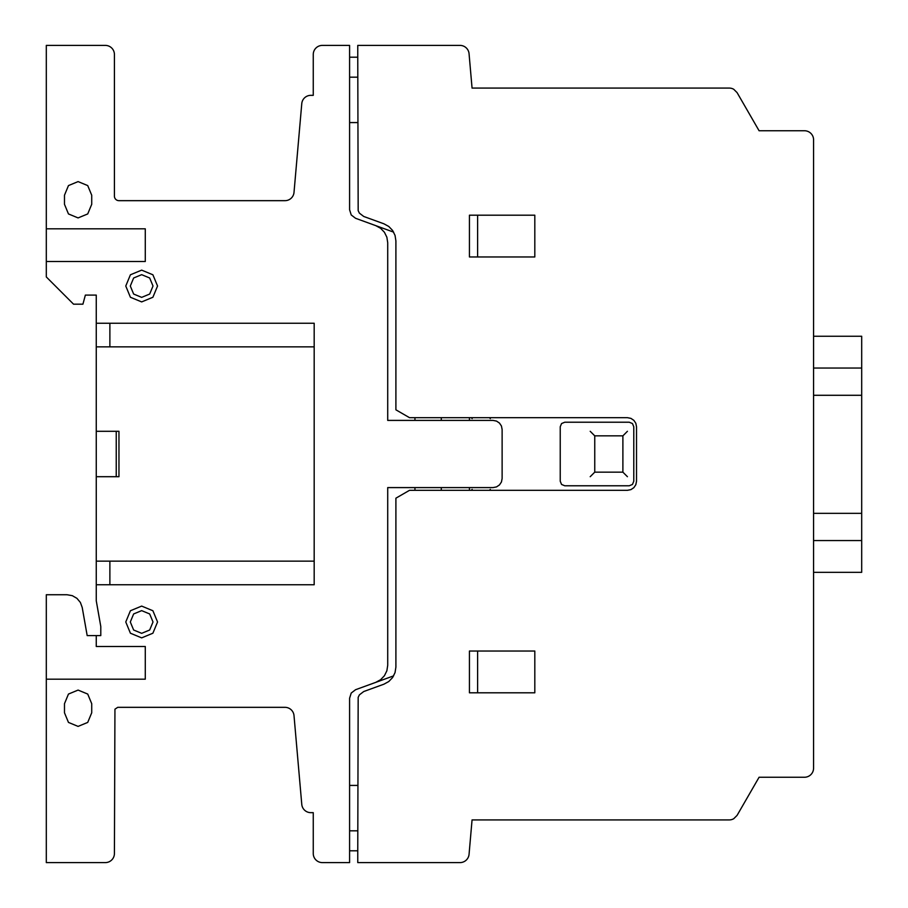 <?xml version="1.0" encoding="UTF-8"?>
<svg xmlns="http://www.w3.org/2000/svg" width="908" height="908" viewBox="0 0 908 908"><rect width="100%" height="100%" fill="white"/><g stroke="black" fill="none" stroke-linecap="round" stroke-linejoin="round"><path stroke-width="1.36" d="M813.568 513.349L861.692 513.349L861.692 572.335L813.568 572.335M813.568 540.555L861.692 540.555L813.568 540.555M813.568 336.255L861.692 336.255L861.692 513.349M813.568 368.035L861.692 368.035M813.568 395.275L861.692 395.275M813.568 395.309L861.692 395.309M284.987 707.332L117.734 707.332L114.941 709.193L114.419 853.52A9.091 9.091 0 0 1 105.317 862.6L46.308 862.6L46.308 594.74L67.022 594.74L72.3 595.671L76.942 598.349L80.381 602.458L82.219 607.497L87.179 635.6L100.788 635.6L100.788 626.52L96.259 600.778L96.259 295.1L85.363 295.1L82.923 304.18L73.548 304.18L46.308 276.94L46.308 45.4L105.328 45.4A9.091 9.091 0 0 1 114.419 54.491L114.419 196.128A4.529 4.529 0 0 0 118.925 200.668L284.976 200.668A9.057 9.057 0 0 0 294.01 192.417L301.774 103.626A9.08 9.08 0 0 1 310.831 95.34L313.26 95.34L313.26 54.48A9.091 9.091 0 0 1 322.351 45.4L349.591 45.4L349.591 57.204L357.763 57.204L357.763 45.4L460.016 45.4A9.103 9.103 0 0 1 469.061 53.72L472.058 88.076L729.249 88.076A9.035 9.035 0 0 1 733.743 89.29L737.08 92.616L759.088 130.752L804.499 130.752A9.114 9.114 0 0 1 813.568 140.434L813.568 768.168A9.08 9.08 0 0 1 804.477 777.248L759.088 777.248L737.08 815.384L733.743 818.71A9.035 9.035 0 0 1 729.203 819.924L472.058 819.924L469.061 854.315A9.103 9.103 0 0 1 459.981 862.6L357.763 862.6L357.763 850.796L349.591 850.796L349.591 862.6L322.351 862.6A9.103 9.103 0 0 1 313.26 853.157L313.26 812.66L310.82 812.66A9.08 9.08 0 0 1 301.774 804.363L294.01 715.617A9.057 9.057 0 0 0 284.987 707.332M357.763 785.42L349.591 785.42M357.763 830.82L349.591 830.82M393.641 232.142L355.561 218.283L351.226 214.958L349.591 209.748L349.591 57.204L357.763 57.204L358.172 210.656L359.398 213.142L363.733 216.467L383.948 223.822L388.794 226.478L392.608 230.462L395.048 235.422L395.899 240.881L395.899 409.814L409.508 417.68L627.428 417.68L630.912 418.372L633.852 420.336L635.827 423.287L636.519 426.76L636.519 481.24L635.827 484.713L633.852 487.664L630.912 489.628L627.428 490.32L409.508 490.32L395.899 498.186L395.899 667.119L395.048 672.578L392.608 677.538L388.794 681.522L383.948 684.178L363.733 691.533L359.398 694.858L358.172 697.344L357.763 850.796L349.591 850.796L349.591 698.252L351.226 693.042L355.561 689.717L393.641 675.858M594.751 472.16L622.888 472.16L622.888 435.84L594.751 435.84L594.751 472.16M590.2 476.7L594.4 472.512M623.24 472.512L627.428 476.7M629.244 485.78L564.776 485.78L561.564 484.452L560.236 481.24L560.236 426.76L561.564 423.548L564.776 422.22L629.244 422.22L632.456 423.548L633.784 426.76L633.784 481.24L632.456 484.452L629.244 485.78M594.4 435.5L590.2 431.3M623.24 435.5L627.428 431.3M469.436 692.804L534.812 692.804L534.812 651.036L469.436 651.036L469.436 692.804M477.619 651.036L477.619 692.804M489.412 490.32L490.32 489.412M441.288 490.32L441.288 487.596M469.436 490.32L469.436 487.596M471.263 490.32L472.16 489.412M489.412 417.68L490.32 418.588M441.288 420.404L441.288 417.68M469.436 420.404L469.436 417.68M472.16 418.588L471.263 417.68M375.776 225.638L380.622 228.294L384.436 232.289L386.876 237.238L387.716 242.708L387.716 420.404L493.044 420.404L496.528 421.096L499.468 423.071L501.443 426.011L502.124 429.484L502.124 478.516L501.443 481.989L499.468 484.929L496.528 486.904L493.044 487.596L387.716 487.596L387.716 665.303L386.876 670.762L384.436 675.711L380.622 679.706L375.776 682.362M414.956 490.32L414.956 487.596M414.956 420.404L414.956 417.68M109.879 561.144L109.879 584.752M46.308 679.184L145.28 679.184L145.28 646.496L96.259 646.496L96.259 635.6M109.879 323.248L109.879 346.856M96.259 476.7L118.959 476.7L118.959 431.3L96.259 431.3M116.235 431.3L116.235 476.7M96.259 584.752L314.179 584.752L314.179 323.248L96.259 323.248M534.812 215.196L469.436 215.196L469.436 256.964L534.812 256.964L534.812 215.196M477.619 215.196L477.619 256.964M357.763 122.58L349.591 122.58M357.763 77.18L349.591 77.18M46.308 261.504L145.28 261.504L145.28 228.816L46.308 228.816M64.479 703.7L64.479 712.78L68.463 722.416L78.088 726.4L87.724 722.416L91.719 712.78L91.719 703.7L87.724 694.064L78.088 690.08L68.463 694.064L64.479 703.7M96.259 347.208L96.259 560.792M64.479 195.22L64.479 204.3L68.463 213.936L78.088 217.92L87.724 213.936L91.719 204.3L91.719 195.22L87.724 185.584L78.088 181.6L68.463 185.584L64.479 195.22M96.259 346.856L314.179 346.856M314.179 561.144L96.259 561.144M130.412 633.216L125.769 621.98L130.412 610.744L141.659 606.09L152.896 610.744L157.549 621.98L152.896 633.216L141.659 637.87L130.412 633.216M133.635 613.956L141.659 610.63L149.684 613.956L153.009 621.98L149.684 630.004L141.659 633.33L133.635 630.004L130.309 621.98L133.635 613.956M130.412 297.256L125.769 286.02L130.412 274.784L141.659 270.13L152.896 274.784L157.549 286.02L152.896 297.256L141.659 301.91L130.412 297.256M133.635 277.996L141.659 274.67L149.684 277.996L153.009 286.02L149.684 294.044L141.659 297.37L133.635 294.044L130.309 286.02L133.635 277.996M357.763 850.796L349.591 850.796M349.591 57.204L357.763 57.204"/></g></svg>
